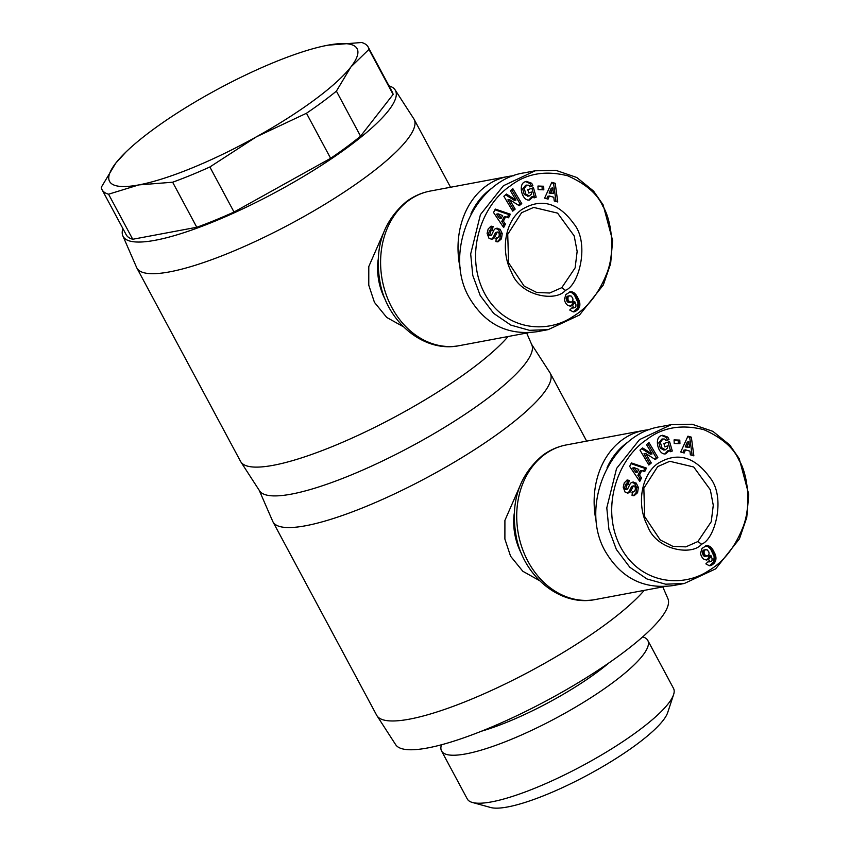 <?xml version="1.0" encoding="UTF-8"?>
<svg xmlns="http://www.w3.org/2000/svg" width="850" height="850" viewBox="0 0 850 850"><rect width="100%" height="100%" fill="white"/><g stroke="black" fill="none" stroke-linecap="round" stroke-linejoin="round"><path stroke-width="1.27" d="M513.442 175.812A78.646 63.612 79.4 0 0 507.716 176.556A78.646 63.612 79.4 0 0 485.892 186.161A78.646 63.612 79.4 0 0 460.317 268.727M122.878 228.554A154.488 33.171 -28.2 0 0 122.857 235.886L136.584 267.421A157.292 33.777 -28.2 0 0 136.839 267.962A157.292 33.777 -28.2 0 0 224.591 254.766A157.292 33.777 -28.2 0 0 366.403 176.609A157.292 33.777 -28.2 0 0 414.099 119.297A157.292 33.777 -28.2 0 0 413.791 118.787L395.112 89.898A154.488 33.171 -28.2 0 0 388.992 85.861M122.857 235.886A154.488 33.171 -28.2 0 0 208.176 223.901A154.488 33.171 -28.2 0 0 348.574 146.689A154.488 33.171 -28.2 0 0 395.112 89.898M136.839 267.962L240.55 461.38A157.292 33.777 -28.2 0 0 240.847 461.89L259.526 490.779A154.488 33.171 -28.2 0 0 346.545 476.861A154.488 33.171 -28.2 0 0 484.691 400.552A154.488 33.171 -28.2 0 0 531.792 344.792L526.671 333.041M240.847 461.89A157.292 33.777 -28.2 0 0 329.449 447.727A157.292 33.777 -28.2 0 0 470.114 370.026A157.292 33.777 -28.2 0 0 508.13 336.504M521.581 212.734L533.662 207.421L557.589 213.127L574.196 235.917L577.15 251.398L575.131 267.856L561.765 287.683L549.684 293.006L536.701 292.474L524.11 286.078L508.587 262.799L507.726 234.324L521.581 212.734M524.312 188.679L525.852 194.108L529.306 195.925L531.324 194.204L531.622 192.047L528.764 193.035L527.797 189.688L533.46 187.744L536.18 197.157L534.097 197.869L533.418 196.488L529.646 199.941C522.187 201.822 517.639 183.887 525.056 181.836L526.479 181.401L531.494 183.175A6.056 4.898 -100.6 0 1 532.323 184.386A6.056 4.898 -100.6 0 1 532.844 185.619L529.837 186.873A2.454 1.987 79.4 0 0 528.392 185.194L526.649 185.13L524.312 188.679L522.686 188.976L525.619 185.321M528.009 196.137L524.227 194.406L522.686 188.976M525.852 194.108L524.227 194.406M528.817 200.016L531.792 196.786L533.418 196.488M532.844 185.619L531.218 185.927A6.056 4.898 79.4 0 0 530.697 184.684A6.056 4.898 79.4 0 0 529.869 183.472L525.672 181.624M497.165 241.899L499.842 239.116L500.597 233.846L498.483 229.553L495.784 228.501M501.457 238.818L497.983 241.836L495.933 241.623L496.283 237.745L497.431 238.042C499.375 236.629 499.747 234.706 498.557 232.284A1.307 1.062 79.4 0 0 497.016 232.56L494.806 237.054A4.909 3.974 -100.6 0 1 493.17 238.818L491.544 239.254L488.973 238.266L487.103 233.378L488.166 228.969L491.109 226.153L493.106 226.546L492.235 230.371L491.172 230.106L489.823 234.696A1.307 1.062 79.4 0 0 491.651 234.812L493.808 230.414A4.909 3.974 -100.6 0 1 496.379 228.321L500.108 229.256L502.223 233.548L501.457 238.818L499.842 239.116M492.957 226.482L490.301 226.429M490.96 235.365L489.334 235.673A1.307 1.062 -100.6 0 1 488.197 235.004L489.547 230.403L491.172 230.106M568.066 305.575A7.905 6.396 -100.6 0 1 565.494 302.674A7.905 6.396 -100.6 0 1 564.432 299.243L565.919 294.504L570.435 291.741L574.377 293.038L577.278 296.629L579.891 304.289L579.105 307.859L577.469 309.942L573.261 311.897L569.744 310.027L573.059 306.754L574.281 307.785L575.854 306.946L575.981 304.778L574.727 301.474L572.688 305.32L570.435 306.159L568.066 305.575M480.25 295.619L493.68 313.395L510.839 325.104L529.486 330.331L548.186 329.63L579.519 315.021L603.298 285.005L610.64 263.649L612.616 240.476L603.096 204.808L593.566 191.08L576.778 177.491L556.006 170.383L535.16 170.797L503.434 185.725L480.441 214.604L470.677 253.991L472.791 275.474L480.25 295.619M535.16 170.797L524.195 172.847C474.385 180.126 442.701 252.142 469.285 297.67C485.159 324.402 507.811 335.739 537.232 331.681L548.186 329.63M470.921 213.903A74.439 60.201 -100.6 0 1 490.269 189.337A74.439 60.201 -100.6 0 1 492.373 187.861M642.674 636.884A117.002 25.128 151.8 0 1 647.785 640.39L673.508 688.372A117.002 25.128 151.8 0 1 673.593 694.599A117.002 25.128 151.8 0 1 638.031 731A117.002 25.128 151.8 0 1 472.409 802.474A117.002 25.128 151.8 0 1 467.277 798.957L441.554 750.975A117.002 25.128 151.8 0 1 441.458 744.781M673.593 694.599L667.686 712.576A102.956 22.111 151.8 0 1 636.395 744.611A102.956 22.111 151.8 0 1 490.652 807.5L472.409 802.474M647.785 640.39A117.002 25.128 151.8 0 1 612.308 683.018A117.002 25.128 151.8 0 1 506.823 741.157A117.002 25.128 151.8 0 1 441.554 750.975M609.153 662.756A102.521 22.015 151.8 0 1 597.253 672.127A102.521 22.015 151.8 0 1 481.557 731.17M323.446 46.091L327.834 45.199A140.441 30.154 -28.2 0 0 323.361 46.112A140.441 30.154 -28.2 0 0 210.269 93.287A140.441 30.154 -28.2 0 0 152.139 130.252A140.441 30.154 -28.2 0 0 126.087 151.884A140.441 30.154 -28.2 0 0 115.77 163.147L126.087 151.884M322.384 102.011A150.981 32.417 -28.2 0 0 336.398 91.131L360.559 136.181A150.981 32.417 151.8 0 1 346.545 147.071A150.981 32.417 151.8 0 1 330.629 158.312L306.467 113.252A150.981 32.417 -28.2 0 0 322.384 102.011M306.467 113.252L256.402 136.818A140.441 30.154 -28.2 0 0 314.532 99.854A140.441 30.154 -28.2 0 0 350.901 66.959L336.398 91.131M649.559 429.675A78.646 63.612 79.4 0 0 643.832 430.419A78.646 63.612 79.4 0 0 622.009 440.024A78.646 63.612 79.4 0 0 596.434 522.591M259.207 490.28L272.701 521.284A157.292 33.777 -28.2 0 0 272.956 521.826A157.292 33.777 -28.2 0 0 360.708 508.629A157.292 33.777 -28.2 0 0 502.52 430.472A157.292 33.777 -28.2 0 0 550.216 373.161A157.292 33.777 -28.2 0 0 549.907 372.651L531.558 344.25M272.956 521.826L376.667 715.243A157.292 33.777 -28.2 0 0 376.975 715.753L395.643 744.643A154.488 33.171 -28.2 0 0 482.662 730.724A154.488 33.171 -28.2 0 0 620.819 654.415A154.488 33.171 -28.2 0 0 667.909 598.655L662.787 586.893M376.975 715.753A157.292 33.777 -28.2 0 0 465.566 701.59A157.292 33.777 -28.2 0 0 606.231 623.889A157.292 33.777 -28.2 0 0 644.247 590.367M657.698 466.597L669.779 461.284L693.706 466.99L710.324 489.781L713.278 505.261L711.248 521.719L697.882 541.546L685.801 546.869L672.828 546.338L660.227 539.941L644.704 516.662L643.843 488.187L657.698 466.597M660.429 442.531L661.969 447.971L665.433 449.788L667.441 448.067L667.749 445.91L664.891 446.898L663.924 443.551L669.577 441.607L672.297 451.021L670.225 451.733L669.534 450.351L665.763 453.804C658.304 455.685 653.767 437.75 661.173 435.699L662.596 435.264L667.611 437.027A6.056 4.898 -100.6 0 1 668.44 438.249A6.056 4.898 -100.6 0 1 668.961 439.482L665.954 440.736A2.454 1.987 79.4 0 0 664.509 439.057L662.766 438.993L660.429 442.531L658.814 442.839L661.736 439.184M664.126 450.001L660.344 448.269L658.814 442.839M661.969 447.971L660.344 448.269M664.934 453.868L667.909 450.649L669.534 450.351M668.961 439.482L667.335 439.79A6.056 4.898 79.4 0 0 666.814 438.547A6.056 4.898 79.4 0 0 665.986 437.336L661.789 435.487M633.282 495.752L635.959 492.979L636.714 487.709L634.599 483.416L631.901 482.364M637.585 492.681L634.1 495.699L632.049 495.486L632.4 491.608L633.548 491.906C635.492 490.493 635.874 488.569 634.674 486.147A1.307 1.062 79.4 0 0 633.133 486.423L630.923 490.918A4.909 3.974 -100.6 0 1 629.287 492.681L627.661 493.117L625.101 492.129L623.22 487.241L624.282 482.832L627.226 480.016L629.234 480.409L628.352 484.234L627.289 483.969L625.94 488.559A1.307 1.062 79.4 0 0 627.768 488.676L629.935 484.277A4.909 3.974 -100.6 0 1 632.506 482.184L636.225 483.119L638.339 487.401L637.585 492.681L635.959 492.979M629.074 480.346L626.418 480.293M627.077 489.228L625.451 489.536A1.307 1.062 -100.6 0 1 624.314 488.867L625.664 484.266L627.289 483.969M704.183 559.428A7.905 6.396 -100.6 0 1 701.622 556.537A7.905 6.396 -100.6 0 1 700.549 553.106L702.047 548.367L706.552 545.604L710.249 546.72L713.405 550.492L716.008 558.153L715.222 561.712L713.586 563.805L709.378 565.76L705.861 563.879L709.187 560.617L710.398 561.648L711.971 560.809L712.098 558.641L710.844 555.337L708.804 559.183L706.552 560.023L704.183 559.428M616.367 549.482L629.808 567.247L646.956 578.967L665.614 584.194L684.303 583.493L715.647 568.873L739.426 538.868L746.757 517.512L748.733 494.339L739.224 458.671L729.683 444.943L712.895 431.354L692.123 424.246L671.277 424.66L639.551 439.588L616.569 468.467L606.794 507.854L608.908 529.337L616.367 549.482M671.277 424.66L660.312 426.711C610.502 433.989 578.818 506.005 605.402 551.533C621.276 578.266 643.928 589.602 673.349 585.544L684.303 583.493M607.038 467.766A74.439 60.201 -100.6 0 1 626.386 443.201A74.439 60.201 -100.6 0 1 628.49 441.713M701.537 544.191C692.41 556.017 656.253 550.428 647.615 526.033C636.406 505.059 641.038 475.734 657.454 463.696C676.908 451.616 694.407 456.248 709.941 477.615C726.038 497.006 715.158 539.421 701.537 544.191L697.882 541.546M738.884 460.031C733.656 447.918 722.011 437.814 703.97 429.717C681.562 424.012 662.384 427.359 646.436 439.758C617.865 458.915 600.196 507.567 620.362 546.603C639.614 583.557 681.976 588.774 709.144 570.371C723.159 561.988 734.113 548.346 742.039 529.444C752.834 505.091 746.704 471.41 738.884 460.031L739.224 458.671M691.347 437.176L693.866 455.844L690.349 454.814L689.945 451.159L685.514 449.862L684.186 452.997L680.722 451.987L687.937 436.178L691.347 437.176L687.618 436.868M655.35 459.574L645.628 453.433L651.302 462.963L648.847 465.014L639.976 450.118L642.589 447.929L652.067 453.921L646.531 444.624L648.986 442.574L657.857 457.47L655.35 459.574M674.071 439.896L679.798 440.109L679.936 443.689L674.209 443.487L674.071 439.896M631.412 462.931L646.478 468.084L644.683 471.654L641.761 470.549L639.497 475.044L641.537 477.902L639.763 481.429L629.669 466.395L631.412 462.931M706.254 560.001L708.082 558.62L709.229 555.634L710.844 555.337M708.082 559.619L706.456 559.927M708.804 559.183L707.179 559.481M709.091 558.949L707.466 559.258M709.707 558.312L708.082 558.62M710.186 557.589L708.56 557.898M710.345 557.249L708.719 557.558M710.643 556.367L709.017 556.665M711.184 561.584L708.199 561.595M710.398 561.648L708.773 561.956M709.909 561.383L708.284 561.68M710.653 565.59L709.984 565.718M709.378 565.76L713.596 562.02L714.202 556.707L710.632 549.058L707.838 546.497L705.585 545.87M711.365 565.314L709.75 565.611M712.13 564.889L710.504 565.197M712.948 564.326L711.322 564.634M713.586 563.805L711.96 564.102M714.234 563.157L712.608 563.465M714.776 562.466L713.15 562.774M715.222 561.712L713.596 562.02M715.562 560.915L713.936 561.213M715.817 560.065L714.191 560.362M715.976 559.151L714.351 559.449M715.987 558.96L714.361 559.268M716.008 558.153L714.383 558.45M715.955 557.303L714.329 557.6M715.827 556.41L714.202 556.707M715.604 555.475L713.979 555.773M715.296 554.508L713.671 554.816M714.914 553.499L713.288 553.807M714.436 552.457L712.81 552.755M713.894 551.363L712.268 551.671M713.405 550.492L711.779 550.8M712.831 549.567L711.206 549.876M712.247 548.749L710.632 549.058M711.662 548.037L710.037 548.335M711.078 547.411L709.452 547.719M710.494 546.901L708.879 547.209M710.249 546.72L708.624 547.018M709.463 546.199L707.838 546.497M708.666 545.838L707.051 546.136M707.88 545.626L706.265 545.923M707.115 545.562L705.713 545.817M707.795 555.889L709.144 554.019L708.847 552.011L707.338 549.929L705.319 549.759L704.14 550.949L704.076 553.414L705.457 555.688L707.795 555.889M707.062 556.208L703.832 555.985L702.27 552.787L703.014 550.566L706.063 549.536M706.254 556.155L704.629 556.452M706.127 556.102L704.501 556.399M705.457 555.688L703.832 555.985M704.841 554.976L703.216 555.284M704.501 554.412L702.876 554.721M704.076 553.414L702.451 553.722M703.896 552.479L702.27 552.787M703.896 551.894L702.27 552.202M704.14 550.949L702.514 551.257M704.629 550.269L703.014 550.566M705.319 549.759L703.694 550.056M692.134 455.334L689.722 437.484M682.858 452.614L683.889 450.16L685.514 449.862M685.238 446.93L687.278 442.085L688.904 441.777L686.864 446.632L685.238 446.93L689.531 447.408L688.904 441.777M686.864 446.632L689.531 447.408M645.628 453.433L644.003 453.741L649.676 463.261L648.423 464.312M654.628 459.117L656.232 457.778L647.785 443.583M657.857 457.47L656.232 457.778M652.067 453.921L650.441 454.219L641.676 448.694M651.302 462.963L649.676 463.261M626.843 484.054L627.459 480.654M629.234 480.409L627.608 480.717M627.438 493.096L627.661 492.979A4.909 3.974 79.4 0 0 629.298 491.226L631.508 486.731A1.307 1.062 -100.6 0 1 632.198 486.179L633.824 485.871M638.339 487.401L636.714 487.709M636.225 483.119L634.599 483.416M633.335 482.035L632.336 482.216M667.611 437.027L665.986 437.336M670.119 451.52L670.682 451.329L668.015 442.138M672.297 451.021L670.682 451.329M664.817 446.664L667.749 445.91M665.89 440.534L667.335 439.79M669.024 439.705L667.399 440.002M679.798 440.109L674.082 440.268M678.3 443.636L678.173 440.406M646.478 468.084L644.863 468.392L631.051 463.664M638.924 480.176L639.912 478.21L637.872 475.352L640.135 470.858L641.761 470.549M641.537 477.902L639.912 478.21M639.497 475.044L637.872 475.352M643.45 471.187L644.863 468.392M635.779 472.419L632.634 468.01L634.249 467.702L637.404 472.111L635.779 472.419M637.404 472.111L638.764 469.413L634.249 467.702M519.212 487.719L504.911 520.391L504.889 539.07L510.584 556.24L522.835 571.285L539.569 580.646M234.026 212.032A150.981 32.417 151.8 0 1 196.786 227.269L172.635 182.219A150.981 32.417 -28.2 0 0 209.865 166.982L234.026 212.032L330.629 158.312M368.942 49.396A150.981 32.417 -28.2 0 0 368.156 47.005A150.981 32.417 -28.2 0 0 361.632 42.5L327.834 45.199A140.441 30.154 -28.2 0 1 350.901 66.959L368.942 49.396L393.104 94.446L360.559 136.181M368.156 47.005L392.317 92.066A150.981 32.417 151.8 0 1 393.104 94.446M172.635 182.219L138.837 184.907A140.441 30.154 -28.2 0 1 115.77 163.147L101.267 187.308A150.981 32.417 -28.2 0 0 102.043 189.699A150.981 32.417 -28.2 0 0 108.566 194.204L132.727 239.264A150.981 32.417 151.8 0 1 126.204 234.749L102.043 189.699M108.566 194.204L138.837 184.907A140.441 30.154 -28.2 0 0 256.402 136.818L209.865 166.982M196.786 227.269L132.727 239.264M565.42 290.328C556.293 302.154 520.136 296.565 511.487 272.17C500.289 251.196 504.921 221.871 521.337 209.833C540.791 197.752 558.291 202.385 573.824 223.752C589.911 243.143 579.041 285.558 565.42 290.328L561.765 287.683M602.767 206.167C597.529 194.055 585.894 183.951 567.843 175.854C545.445 170.149 526.267 173.496 510.319 185.895C481.748 205.052 464.079 253.704 484.234 292.74C503.487 329.694 545.859 334.911 573.017 316.508C587.031 308.125 597.996 294.483 605.912 275.581C616.718 251.228 610.576 217.547 602.767 206.167L603.096 204.808M555.231 183.313L557.749 201.981L554.232 200.951L553.817 197.296L549.387 195.999L548.069 199.134L544.606 198.124L551.82 182.314L555.231 183.313L551.501 183.005M519.222 205.711L509.501 199.569L515.174 209.1L512.72 211.151L503.859 196.254L506.462 194.066L515.95 200.058L510.414 190.761L512.869 188.711L521.741 203.607L519.222 205.711M537.954 186.033L543.681 186.246L543.819 189.837L538.092 189.624L537.954 186.033M495.295 209.068L510.361 214.221L508.566 217.791L505.644 216.686L503.381 221.191L505.421 224.049L503.646 227.566L493.553 212.532L495.295 209.068M570.138 306.138L571.965 304.757L573.102 301.771L574.727 301.474M571.954 305.756L570.329 306.064M572.688 305.32L571.062 305.618M572.964 305.097L571.349 305.394M573.591 304.449L571.965 304.757M574.069 303.726L572.443 304.034M574.218 303.386L572.602 303.694M574.526 302.504L572.9 302.802M575.067 307.721L572.071 307.732M574.281 307.785L572.656 308.093M573.793 307.519L572.167 307.828M574.536 311.727L573.856 311.854M573.261 311.897L577.479 308.157L578.074 302.844L574.504 295.194L571.721 292.634L569.457 292.007M575.248 311.451L573.622 311.748M576.013 311.026L574.388 311.334M576.821 310.462L575.206 310.771M577.469 309.942L575.843 310.239M578.117 309.294L576.491 309.602M578.659 308.603L577.033 308.911M579.105 307.859L577.479 308.157M579.445 307.052L577.819 307.349M579.7 306.202L578.074 306.499M579.859 305.288L578.234 305.596M579.87 305.097L578.244 305.405M579.891 304.289L578.266 304.598M579.838 303.439L578.213 303.737M579.7 302.547L578.074 302.844M579.477 301.612L577.851 301.909M579.179 300.645L577.554 300.953M578.786 299.636L577.171 299.944M578.319 298.594L576.693 298.892M577.777 297.5L576.151 297.808M577.278 296.629L575.662 296.937M576.714 295.715L575.089 296.013M576.13 294.886L574.504 295.194M575.546 294.174L573.92 294.472M574.961 293.547L573.336 293.856M574.377 293.038L572.751 293.346M574.122 292.857L572.507 293.154M573.336 292.336L571.721 292.634M572.549 291.975L570.924 292.283M571.763 291.763L570.138 292.06M570.998 291.699L569.596 291.964M571.678 302.026L573.017 300.156L572.73 298.148L571.221 296.066L569.202 295.896L568.023 297.096L567.959 299.551L569.341 301.824L571.678 302.026M570.934 302.345L567.715 302.122L566.153 298.924L566.886 296.703L569.946 295.672M570.138 302.292L568.512 302.589M570.01 302.239L568.384 302.547M569.341 301.824L567.715 302.122M568.724 301.112L567.099 301.421M568.384 300.549L566.759 300.858M567.959 299.551L566.334 299.859M567.779 298.616L566.153 298.924M567.779 298.031L566.153 298.339M568.023 297.096L566.398 297.394M568.512 296.406L566.886 296.703M569.202 295.896L567.577 296.193M556.006 201.471L553.605 183.621M546.741 198.751L547.761 196.297L549.387 195.999M549.121 193.067L551.161 188.222L552.787 187.914L550.747 192.769L549.121 193.067L553.403 193.545L552.787 187.914M550.747 192.769L553.403 193.545M509.501 199.569L507.886 199.877L513.559 209.398L512.306 210.449M518.511 205.254L520.115 203.915L511.658 189.72M521.741 203.607L520.115 203.915M515.95 200.058L514.324 200.356L505.559 194.831M515.174 209.1L513.559 209.398M490.726 230.191L491.332 226.791M493.106 226.546L491.491 226.854M491.311 239.232L491.544 239.116A4.909 3.974 79.4 0 0 493.181 237.363L495.391 232.868A1.307 1.062 -100.6 0 1 496.081 232.316L497.696 232.008M502.223 233.548L500.597 233.846M500.108 229.256L498.483 229.553M497.207 228.172L496.219 228.363M531.494 183.175L529.869 183.472M533.991 197.657L534.554 197.466L531.898 188.275M536.18 197.157L534.554 197.466M528.7 192.801L531.622 192.047M529.773 186.671L531.218 185.927M532.908 185.842L531.282 186.15M543.681 186.246L537.965 186.405M542.183 189.773L542.056 186.554M510.361 214.221L508.736 214.529L494.923 209.801M502.807 226.312L503.795 224.347L501.755 221.489L504.018 216.994L505.644 216.686M505.421 224.049L503.795 224.347M503.381 221.191L501.755 221.489M507.333 217.324L508.736 214.529M499.651 218.556L496.506 214.147L498.132 213.839L501.277 218.248L499.651 218.556M501.277 218.248L502.637 215.549L498.132 213.839M383.084 233.856L368.794 266.528L368.772 285.207L374.457 302.377L386.718 317.422L403.453 326.783M528.413 332.711L459.244 345.663A78.646 63.612 -100.6 0 1 386.027 294.217A78.646 63.612 -100.6 0 1 408.467 200.653A78.646 63.612 -100.6 0 1 430.302 191.048L507.716 176.556M489.823 234.696L488.197 235.004M664.53 586.574L595.361 599.526A78.646 63.612 -100.6 0 1 522.144 548.08A78.646 63.612 -100.6 0 1 544.584 454.516A78.646 63.612 -100.6 0 1 566.419 444.911L643.832 430.419M625.94 488.559L624.314 488.867M629.287 492.681L627.661 492.979M630.923 490.918L629.298 491.226M633.133 486.423L631.508 486.731M632.952 491.842L632.326 491.959M514.197 513.74A56.174 45.432 79.4 0 0 521.773 554.232M493.17 238.818L491.544 239.116M494.806 237.054L493.181 237.363M497.016 232.56L495.391 232.868M496.836 237.979L496.198 238.096M378.08 259.877A56.174 45.432 79.4 0 0 385.656 300.379M459.244 345.663C424.947 352.846 388.907 323.744 380.556 284.994C373.586 249.847 382.266 221.999 406.608 201.45C413.791 196.159 421.685 192.684 430.302 191.048M450.532 187.255L414.099 119.297M527.691 196.222L529.306 195.925M595.361 599.526C561.064 606.709 525.024 577.596 516.673 538.858C509.703 503.71 518.383 475.862 542.725 455.313C549.907 450.011 557.812 446.547 566.419 444.911M586.649 441.118L550.216 373.161M663.808 450.086L665.433 449.788M633.548 491.906L631.922 492.203M661.438 439.216L663.064 438.919M497.431 238.042L495.805 238.34M525.321 185.353L526.936 185.056"/></g></svg>

